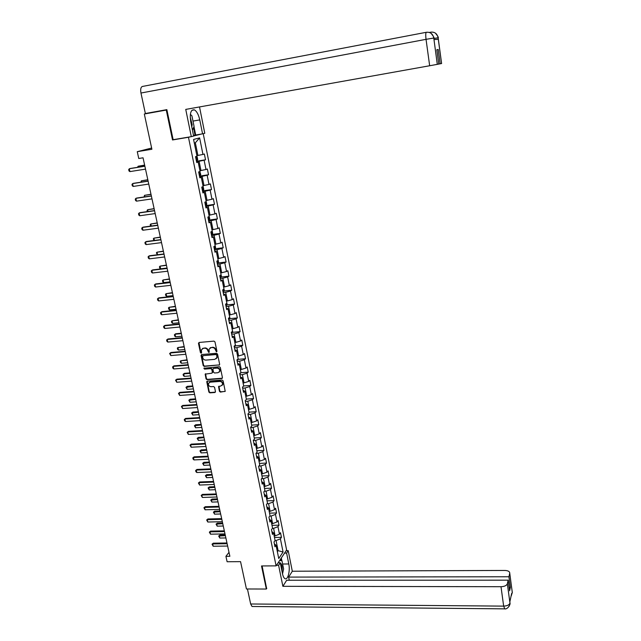 <?xml version="1.0" encoding="UTF-8"?>
<svg xmlns="http://www.w3.org/2000/svg" width="641" height="641" viewBox="0 0 641 641"><rect width="100%" height="100%" fill="white"/><g stroke="black" fill="none" stroke-linecap="round" stroke-linejoin="round"><path stroke-width="0.96" d="M216.466 351.837L216.922 351.18L214.983 341.917L213.974 341.124L199.111 342.462L198.47 343.4L200.441 352.598L201.138 353.159L201.57 352.822L201.402 349.85L203.365 348.311L204.599 348.207C206.234 348.231 207.307 349.081 207.82 350.755L208.782 352.502L209.214 352.157L209.046 349.217L211.033 347.646L212.275 347.534C213.918 347.558 214.991 348.416 215.512 350.082L216.466 351.837M210.024 347.967L212.644 347.254C214.278 347.286 215.36 348.135 215.873 349.802L216.882 351.548M198.958 342.486L200.809 352.318L201.546 352.87M202.38 348.632L204.976 347.927C206.602 347.959 207.676 348.8 208.189 350.467L209.19 352.213M219.43 391.314L220.424 392.1L225.207 391.298L223.116 380.85L222.115 380.057L207.364 381.163L206.747 381.651L208.87 392.068L209.863 392.853L214.831 392.5L215.464 391.595L214.559 387.316L213.565 386.531L211.089 386.707C209.158 386.459 208.285 385.377 208.469 383.47L210.128 382.164L219.831 381.443C221.754 381.675 222.635 382.741 222.475 384.648L220.792 386.002L218.541 386.619L219.43 391.314L219.783 391.002L220.776 391.787L225.143 391.443M166.924 109.94L144.321 114.01L151.893 149.249L137.27 151.677L138.76 158.503L143.039 157.798L229.871 556.292L225.92 556.324L227.114 561.74L240.559 561.644L246.44 588.983L266.335 589.039L266.784 588.358M166.275 110.06L172.525 139.962L188.47 137.278L276.103 565.875L261.52 565.955L266.335 589.039M219.006 365.21L219.655 364.28L217.523 354.064L216.514 353.271L201.683 354.537L201.05 355.467L203.213 365.61L204.215 366.404L219.567 364.873M220.328 367.509L222.443 377.637L221.802 378.559L207.051 379.68L206.049 378.887L205.152 374.152L211.738 373.206L212.379 372.285L211.77 369.416L210.769 368.623L204.551 369.12L203.862 368.263L219.326 366.716L220.328 367.509M203.221 133.673L286.615 549.986L276.103 565.875M188.47 137.278L190.361 136.805M193.622 135.996L201.643 133.993M274.46 537.454L281.447 537.342L280.51 532.679L279.476 534.177L277.962 526.67L279.003 525.195L278.066 520.5L277.016 521.958L275.486 514.394L276.543 512.952L275.598 508.225L274.532 509.651L272.994 502.039L274.068 500.621L273.106 495.862L272.032 497.256L270.486 489.58L271.568 488.202L270.606 483.402L269.516 484.772L267.962 477.04L269.052 475.694L268.082 470.855L266.985 472.185L265.414 464.396L266.52 463.082L265.534 458.211L264.429 459.509L262.85 451.665L263.964 450.383L262.978 445.471L261.857 446.737L260.262 438.829L261.392 437.587L260.39 432.635L259.26 433.869L257.658 425.904L258.796 424.695L257.794 419.703L256.648 420.905L255.03 412.876L256.184 411.698L255.174 406.674L254.02 407.844L252.386 399.752L253.548 398.614L252.53 393.55L251.368 394.68L249.726 386.523L250.895 385.417L249.87 380.321L248.692 381.411L247.033 373.198L248.227 372.133L247.194 366.989L246 368.046L244.333 359.769L245.535 358.736L244.493 353.56L243.284 354.577L241.601 346.236L242.819 345.243L241.769 340.018L240.551 340.996L238.853 332.591L240.087 331.637L239.029 326.381L237.795 327.319L236.088 318.849L237.33 317.928L236.265 312.632L235.015 313.529L233.292 304.996L234.55 304.114L233.476 298.778L232.21 299.635L230.48 291.03L231.746 290.197L230.664 284.812L229.39 285.63L227.643 276.952L228.925 276.159L227.835 270.734L226.545 271.512L224.783 262.77L226.081 262.017L224.983 256.552L223.677 257.281L221.906 248.476L223.212 247.763L222.106 242.25L220.792 242.939L218.998 234.061L220.328 233.396L219.206 227.835L217.876 228.484L216.073 219.534L217.411 218.91L216.289 213.309L214.943 213.91L213.124 204.888L214.479 204.311L213.341 198.662L211.979 199.223L210.144 190.121L211.514 189.592L210.376 183.903L208.998 184.416L207.147 175.241L208.533 174.753L207.38 169.016L205.985 169.48L204.126 160.234L205.529 159.793L204.359 154.008L202.957 154.433L199.623 137.887L193.582 139.442L196.987 156.204L195.529 156.644L196.731 162.542L198.181 162.085L196.651 162.141M281.447 537.342L280.413 538.849L283.074 552.021L278.747 558.519L276.039 545.211L274.973 546.765L274.011 542.03L275.077 540.491L273.539 532.903L272.457 534.426L271.488 529.65L272.569 528.144L271.015 520.5L269.925 521.99L268.948 517.183L270.045 515.709L268.483 508.009L267.377 509.467L266.392 504.619L267.497 503.177L265.919 495.421L264.805 496.847L263.812 491.968L264.933 490.557L263.347 482.737L262.217 484.131L261.216 479.212L262.345 477.833L260.751 469.957L259.613 471.319L258.603 466.36L259.741 465.021L258.131 457.081L256.977 458.403L255.967 453.411L257.121 452.105L255.495 444.109L254.333 445.399L253.307 440.367L254.477 439.093L252.834 431.032L251.665 432.29L250.631 427.218L251.809 425.977L250.158 417.86L248.972 419.078L247.931 413.966L249.125 412.764L247.466 404.583L246.264 405.761L245.215 400.617L246.416 399.447L244.742 391.202L243.532 392.348L242.474 387.156L243.692 386.034L242.002 377.725L240.776 378.823L239.71 373.599L240.944 372.509L239.245 364.136L238.003 365.202L236.93 359.93L238.172 358.88L236.457 350.435L235.207 351.46L234.125 346.156L235.383 345.138L233.653 336.637L232.387 337.623L231.297 332.27L232.571 331.293L230.824 322.719L229.542 323.665L228.444 318.273L229.734 317.343L227.98 308.698L226.682 309.603L225.576 304.163L226.874 303.273L225.103 294.564L223.789 295.429L222.675 289.94L223.997 289.099L222.211 280.317L220.881 281.135L219.759 275.606L221.089 274.805L219.294 265.951L217.948 266.728L216.818 261.159L218.164 260.398L216.346 251.472L214.991 252.209L213.846 246.593L215.208 245.872L213.381 236.882L212.011 237.571L210.857 231.906L212.235 231.233L210.392 222.163L209.006 222.804L207.844 217.099L209.238 216.474L207.38 207.331L205.977 207.924L204.799 202.171L206.21 201.595L204.335 192.372L202.917 192.925L201.739 187.116L203.165 186.587L201.274 177.293L199.84 177.797L198.646 171.94L200.088 171.459L198.181 162.085M272.401 528.376L273.579 528.36L275.109 535.876L274.148 535.892M275.109 535.876L279.476 534.177M273.579 528.36L277.962 526.67M273.539 532.903L271.888 531.629M269.757 516.101L271.087 516.069L272.625 523.641L271.664 523.657M272.625 523.641L277.016 521.958M271.087 516.069L275.486 514.394M271.015 520.5L269.372 519.266M267.073 503.73L268.579 503.69L270.125 511.318L269.156 511.342M270.125 511.318L274.532 509.651M268.579 503.69L272.994 502.039M268.483 508.009L266.84 506.815M264.364 491.27L266.047 491.214L267.601 498.898L266.632 498.93M267.601 498.898L272.032 497.256M266.047 491.214L270.486 489.58M265.919 495.421L264.284 494.267M261.624 478.715L263.499 478.651L265.07 486.391L264.092 486.423M265.07 486.391L269.516 484.772M263.499 478.651L267.962 477.04M263.347 482.737L261.712 481.631M258.844 466.079L260.927 465.983L262.506 473.787L261.536 473.827M262.506 473.787L266.985 472.185M260.927 465.983L265.414 464.396M260.751 469.957L259.116 468.892M256.031 453.339L258.339 453.235L259.934 461.095L258.956 461.135M259.934 461.095L264.429 459.509M258.339 453.235L262.85 451.665M258.131 457.081L256.504 456.055M253.331 440.503L255.727 440.383L257.337 448.299L256.352 448.347M257.337 448.299L261.857 446.737M255.727 440.383L260.262 438.829M255.495 444.109L253.868 443.123M250.703 427.563L253.099 427.427L254.717 435.407L253.74 435.463L254.173 437.619M254.717 435.407L259.26 433.869M253.099 427.427L257.658 425.904M252.834 431.032L251.216 430.095M248.043 414.527L250.455 414.382L252.089 422.419L251.096 422.483M252.089 422.419L256.648 420.905M250.455 414.382L255.03 412.876M250.158 417.86L248.54 416.971M245.375 401.394L247.787 401.234L249.429 409.335L248.444 409.399M249.429 409.335L254.02 407.844M247.787 401.234L252.386 399.752M247.466 404.583L245.848 403.734M242.675 388.158L245.094 387.981L246.753 396.146L245.759 396.218M246.753 396.146L251.368 394.68M245.094 387.981L249.726 386.523M244.742 391.202L243.131 390.401M239.958 374.817L242.386 374.632L244.061 382.861L243.059 382.933M244.061 382.861L248.692 381.411M242.386 374.632L247.033 373.198M242.002 377.725L240.399 376.964M237.226 361.38L239.662 361.179L241.345 369.472L240.343 369.553M241.345 369.472L246 368.046M239.662 361.179L244.333 359.769M239.245 364.136L237.643 363.423M234.462 347.831L236.906 347.622L238.604 355.979L237.603 356.059L238.148 358.744M238.604 355.979L243.284 354.577M236.906 347.622L241.601 346.236M236.457 350.435L234.862 349.778M231.681 334.185L234.133 333.953L235.84 342.374L234.838 342.47M235.84 342.374L240.551 340.996M234.133 333.953L238.853 332.591M233.653 336.637L232.058 336.028M228.885 320.428L231.337 320.188L233.06 328.673L232.058 328.769M233.06 328.673L237.795 327.319M231.337 320.188L236.088 318.849M230.824 322.719L229.238 322.167M226.057 306.558L228.525 306.302L230.255 314.859L229.254 314.963M230.255 314.859L235.015 313.529M228.525 306.302L233.292 304.996M227.98 308.698L226.393 308.193M223.212 292.584L225.688 292.32L227.435 300.941L226.425 301.046M227.435 300.941L232.21 299.635M225.688 292.32L230.48 291.03M225.103 294.564L223.525 294.107M220.344 278.498L222.828 278.218L224.59 286.904L223.573 287.016M224.59 286.904L229.39 285.63M222.828 278.218L227.643 276.952M222.211 280.317L220.632 279.909M217.451 264.3L219.943 264.004L221.714 272.762L220.696 272.882M221.714 272.762L226.545 271.512M219.943 264.004L224.783 262.77M219.294 265.951L217.724 265.606M214.543 249.99L217.035 249.678L218.821 258.507L217.804 258.635M218.821 258.507L223.677 257.281M217.035 249.678L221.906 248.476M216.346 251.472L214.783 251.176M211.602 235.567L214.102 235.239L215.905 244.141L214.887 244.269M215.905 244.141L220.792 242.939M214.102 235.239L218.998 234.061M213.381 236.882L211.818 236.641M208.645 221.025L211.145 220.68L212.972 229.654L211.939 229.79M212.972 229.654L217.876 228.484M211.145 220.68L216.073 219.534M210.392 222.163L208.838 221.978M205.657 206.362L208.173 206.009L210.008 215.055L208.974 215.2M210.008 215.055L214.943 213.91M208.173 206.009L213.124 204.888M207.38 207.331L205.825 207.203M202.652 191.587L205.168 191.218L207.019 200.337L205.985 200.481M207.019 200.337L211.979 199.223M205.168 191.218L210.144 190.121M204.335 192.372L202.796 192.3M199.615 176.692L202.147 176.307L204.006 185.497L202.973 185.65M204.006 185.497L208.998 184.416M202.147 176.307L207.147 175.241M201.274 177.293L199.736 177.285M196.555 161.668L199.095 161.268L200.97 170.538L199.936 170.698M200.97 170.538L205.985 169.48M199.095 161.268L204.126 160.234M199.623 137.887L195.345 142.791L197.909 155.451L196.867 155.619M197.909 155.451L202.957 154.433M229.005 552.318L225.92 556.324M151.637 148.039L137.27 151.677M195.345 142.791L194.319 143.063M277.144 550.667L278.106 550.651L276.055 540.555L275.021 540.571M277.369 551.749L278.106 550.651L283.074 552.021M276.055 540.555L280.413 538.849M276.039 545.211L274.388 543.897M196.466 161.236L205.529 159.793M199.503 176.139L208.533 174.753M202.748 190.882L211.514 189.592M205.521 205.697L214.479 204.311M209.222 220.023L217.411 218.91M212.203 234.454L220.328 233.396M215.16 248.764L223.212 247.763M218.092 262.97L226.081 262.017M221.001 277.064L228.925 276.159M223.877 291.046L231.746 290.197M226.738 304.924L234.55 304.114M229.574 318.689L237.33 317.928M232.379 332.35L240.087 331.637M202.893 348.279L203.493 348.223M210.544 347.606L211.153 347.55M235.167 345.908L242.819 345.243M237.931 359.361L245.535 358.736M240.712 372.709L248.227 372.133M243.676 385.946L250.895 385.417M246.344 399.095L253.548 398.614M248.996 412.147L256.184 411.698M251.633 425.103L258.796 424.695M254.245 437.963L261.392 437.587M256.841 450.727L263.964 450.383M259.413 463.395L266.52 463.082M261.969 475.967L269.052 475.694M264.501 488.442L271.568 488.202M267.025 500.829L274.068 500.621M269.516 513.129L276.543 512.952M272 525.34L279.003 525.195M172.525 139.962L174.464 139.482M201.522 354.569L203.59 365.322L204.583 366.107L219.366 364.913M216.562 355.122L215.857 354.561L202.844 355.667L202.668 357.574C203.181 359.224 204.247 360.074 205.873 360.106L214.759 359.369L216.77 357.758L216.922 354.834L215.857 354.561M202.804 355.675L216.217 354.281M216.185 358.728L217.131 357.478L217.187 356.092L216.826 356.38M216.922 354.834L217.187 356.092M205.585 373.711L206.418 378.591L207.412 379.376L222.363 378.206M212.291 372.87L212.74 371.988L212.131 369.12L211.129 368.327L204.551 369.12M204.247 367.926L204.912 368.823M217.964 372.717L219.647 371.371C219.823 369.44 218.942 368.359 216.995 368.126L213.557 368.399L212.916 369.32L213.525 372.197L214.527 372.99L217.964 372.717M219.214 372.125L219.999 371.075C220.175 369.144 219.294 368.062 217.355 367.83L216.995 368.126M213.373 368.439L217.355 367.83M218.958 386.162L219.783 391.002M222.082 385.377L222.828 384.336C222.988 382.437 222.106 381.371 220.192 381.139L219.831 381.443M209.238 382.453L210.488 381.86L220.192 381.139M207.179 381.203L209.23 391.755L210.224 392.54L215.392 392.14M196.539 156.34L197.148 156.797L197.732 159.689L196.434 161.075M196.066 159.24L196.266 158.006L195.826 158.087M137.575 167.309L138.103 166.243L138.312 167.197M144.634 165.098L138.103 166.243L144.65 165.194M145.507 169.128L129.915 171.604L129.001 170.963L128.681 169.536L130.083 168.511L144.858 166.147M129.915 171.604L129.274 168.735L144.882 166.243M191.779 126.926L192.148 124.65L190.217 117.071M190.361 114.338L191.907 115.805L194.063 126.421L192.444 130.187M282.016 571.395L282.24 568.904C282.16 565.634 281.527 563.711 280.341 563.151M279.596 560.595L281.944 560.691L283.61 568.936L282.529 573.927M192.981 121.093L199.768 119.907C198.582 114.627 196.787 111.278 194.391 109.859C190.794 109.379 189.584 113.377 190.754 121.854L193.638 136.068L191.298 136.653L185.746 109.403L429.662 65.751L426.041 39.333L140.964 93.033L145.363 113.513L166.86 109.643L173.134 139.706L191.298 136.653M199.768 119.907L202.564 133.833L204.783 133.28L199.519 106.935M193.502 135.411L202.564 133.833M438.164 37.827L441.601 63.531L438.765 64.06M140.964 93.033C140.323 89.227 140.812 87.04 142.422 86.455L426.313 32.29M166.868 109.659L145.363 113.513M436.842 49.782L438.228 49.525L436.833 49.694L438.765 64.084L429.662 65.751M438.228 49.525L440.143 63.812M433.829 38.091L434.005 39.574L438.284 39.285L438.083 37.787L433.877 38.444M193.983 126.606L195.681 134.995M195.048 135.155L193.534 127.655M430.423 32.899L430.872 32.146C434.75 31.834 437.154 33.653 438.083 37.611L438.083 37.787M433.749 38.043L426.041 39.333C425.544 35.079 425.656 32.723 426.393 32.274C430.335 31.946 432.795 33.805 433.757 37.875L437.298 64.372M276.495 565.29L278.595 565.274L280.261 562.75L282.505 573.799C283.066 576.419 283.883 578.038 284.957 578.655C287.841 580.458 290.317 570.802 288.795 563.968L286.615 553.079L288.202 550.667L292.312 571.227L504.836 570.45C508.081 570.594 509.723 571.5 509.739 573.174L508.93 576.764L288.642 577.092L292.312 571.227M278.595 565.274L282.881 586.315L286.671 580.241L508.169 580.169L507.352 583.783L509.988 603.197M289.275 580.241L288.642 577.092M284.556 553.103L286.615 553.079M286.15 550.691L288.202 550.667M278.162 562.758L280.261 562.75M282.881 586.315L501.006 586.715C504.491 586.547 506.606 585.562 507.352 583.783M252.77 606.498L252.025 606.49L250.663 603.982L247.442 588.983M508.169 580.169L509.603 590.826L510.356 587.372L508.93 576.764M511.646 593.47L509.851 601.827M266.632 588.582L262.105 565.947M510.356 587.372L509.138 587.372M281.303 558.015L281.84 560.683M281.255 560.659L280.854 558.696M509.875 601.995L509.988 603.013M509.09 606.362L510.012 603.357M511.35 595.657L512.279 592.292L509.731 573.238M199.856 171.54L200.777 174.656L199.487 176.075M199.431 174.176L199.327 173.022L198.886 173.102M140.844 182.196L141.316 180.85L141.589 182.084M147.815 179.72L141.316 180.85L147.847 179.841M203.141 186.595L203.79 189.496L202.516 190.946M202.147 189.135L202.364 187.909L201.915 187.997M144.097 196.955L144.497 195.345L144.834 196.851M150.98 194.231L144.497 195.345L151.012 194.375M148.768 184.063L133.208 186.443L132.302 185.786L131.982 184.368L133.376 183.342L148.111 181.074M133.208 186.443L132.583 183.598L148.143 181.203M151.989 198.878L136.485 201.154L135.571 200.497L135.259 199.087L136.645 198.061L151.34 195.89M136.485 201.154L135.852 198.333L151.372 196.042M206.218 205.473L206.787 204.215L206.17 201.362M205.16 203.902L205.376 202.684L204.928 202.772M147.318 211.602L147.061 210.448L147.662 209.727L148.047 211.498M154.112 208.621L147.662 209.727L154.152 208.798M209.142 215.993L209.751 218.821L208.501 220.328M208.141 218.549L208.365 217.331L207.908 217.427M150.587 226.121L150.194 224.695L150.795 223.989L151.244 226.033M157.229 222.9L150.795 223.989L157.269 223.1M212.091 230.504L212.692 233.308L211.458 234.846M211.097 233.084L211.322 231.866L210.873 231.97M154.024 240.503L153.303 238.829L153.904 238.148L154.409 240.447M160.314 237.074L153.904 238.148L160.362 237.298M155.194 213.573L139.73 215.753L138.817 215.088L138.504 213.685L139.89 212.66L154.545 210.577M139.73 215.753L139.105 212.956L154.577 210.753M158.367 228.148L142.943 230.239L142.038 229.558L141.733 228.172L143.103 227.146L157.718 225.151M142.943 230.239L142.326 227.459L157.758 225.36M161.524 242.61L146.14 244.606L145.235 243.917L144.93 242.538L146.292 241.513L160.867 239.606M146.14 244.606L145.531 241.849L160.915 239.838M215.015 244.902L215.616 247.682L214.39 249.245M214.03 247.498L214.342 246.328M157.438 254.765L156.388 252.85L156.989 252.193L157.55 254.749M163.375 251.128L156.989 252.193L163.431 251.376M164.649 256.953L149.305 258.86L148.4 258.155L148.095 256.793L149.457 255.767L163.992 253.948M149.305 258.86L148.704 256.128L164.048 254.205M217.916 259.18L218.517 261.937L217.299 263.531M216.946 261.8L217.395 260.831M166.42 265.078L160.05 266.127L160.643 268.795L167.061 268.026M160.643 268.795L159.745 268.106L159.449 266.768L160.05 266.127L166.476 265.358M167.75 271.191L152.454 273.002L151.548 272.289L151.244 270.935L152.598 269.909L167.093 268.178M152.454 273.002L151.853 270.286L167.157 268.459M220.792 273.354L221.385 276.087L220.184 277.705M219.831 275.991L220.344 275.253M169.432 278.923L163.094 279.957L163.671 282.609L170.073 281.872M163.671 282.609L162.774 281.904L162.485 280.582L163.094 279.957L169.496 279.22M170.826 285.309L155.571 287.032L154.665 286.311L154.369 284.965L155.715 283.939L170.169 282.296M155.571 287.032L154.97 284.34L170.234 282.601M223.653 287.408L224.238 290.125L223.052 291.767M222.699 290.061L223.212 289.596M172.429 292.657L166.107 293.682L166.684 296.31L173.07 295.613M166.684 296.31L165.787 295.597L165.498 294.283L166.107 293.682L172.493 292.977M173.879 299.323L158.664 300.95L157.758 300.22L157.462 298.89L158.808 297.865L173.222 296.302M158.664 300.95L158.071 298.281L173.294 296.631M226.489 301.358L227.066 304.05L225.888 305.725M175.394 306.286L169.104 307.303L169.673 309.907L176.043 309.25M169.673 309.907L168.775 309.186L168.495 307.88L169.104 307.303L175.474 306.638M176.908 313.217L161.732 314.763L160.835 314.026L160.538 312.704L161.877 311.678L176.251 310.196M161.732 314.763L161.147 312.119L176.323 310.556M229.302 315.196L229.879 317.864L228.709 319.571M178.342 319.819L172.068 320.812L172.637 323.401L178.991 322.776M172.637 323.401L171.74 322.671L171.459 321.381L172.068 320.812L178.422 320.188M179.913 327.014L164.785 328.472L163.88 327.727L163.583 326.413L164.921 325.388L179.256 323.985M164.785 328.472L164.2 325.844L179.336 324.37M232.09 328.929L232.667 331.573L231.505 333.304M181.267 333.24L175.706 333.761L175.017 334.225L175.578 336.797L181.916 336.205M175.578 336.797L174.689 336.06L174.408 334.77L175.017 334.225L181.355 333.632M182.893 340.692L167.806 342.07L166.9 341.316L166.612 340.018L167.934 338.985L182.236 337.663M167.806 342.07L167.229 339.466L182.324 338.071M234.854 342.558L235.431 345.179L234.277 346.933M184.175 346.565L177.942 347.534L178.502 350.082L184.816 349.529M178.502 350.082L177.605 349.337L177.333 348.063L177.942 347.534L184.263 346.973M185.85 354.273L170.802 355.571L169.617 353.512L170.931 352.486L185.193 351.244M170.802 355.571L170.234 352.983L185.281 351.669M238.075 358.968L237.034 360.458M187.052 359.785L180.842 360.747L181.403 363.279L187.701 362.758M181.403 363.279L180.506 362.526L180.233 361.26L180.842 360.747L187.148 360.218M188.791 367.75L173.783 368.96L172.878 368.19L172.597 366.908L173.911 365.875L188.125 364.713M173.783 368.96L173.214 366.396L188.222 365.162M240.663 372.758L239.766 373.879M240.872 372.141L240.383 369.545M189.912 372.91L184.392 373.342L183.727 373.855L184.279 376.371L190.561 375.882M184.279 376.371L183.382 375.61L183.11 374.352L183.727 373.855L190.008 373.366M191.699 381.123L176.74 382.252L175.554 380.201L176.86 379.168L191.042 378.078M176.74 382.252L176.171 379.704L191.146 378.559M243.235 386.459L242.482 387.196M243.572 385.433L243.099 382.933M192.749 385.93L187.244 386.339L186.587 386.876L187.132 389.367L193.398 388.911M187.132 389.367L185.97 387.348L187.244 386.339M192.853 386.411L185.97 387.348M194.592 394.391L179.664 395.441L178.486 393.39L179.792 392.364L193.927 391.347M179.664 395.441L179.103 392.909L194.039 391.843M178.486 393.39L179.792 392.364M246.256 398.63L245.799 396.218M195.569 398.862L190.081 399.239L189.424 399.792L189.968 402.26L196.218 401.835M189.968 402.26L188.807 400.248L190.081 399.239M195.673 399.359L188.807 400.248M197.46 407.556L182.581 408.533L181.403 406.482L182.693 405.449L196.795 404.511M182.581 408.533L182.02 406.025L196.915 405.032M181.403 406.482L182.693 405.449M248.916 411.722L248.476 409.399M198.365 411.69L192.885 412.043L192.236 412.612L192.781 415.064L199.014 414.671M192.781 415.064L191.619 413.052L192.885 412.043M198.478 412.211L191.619 413.052M200.312 420.624L185.465 421.522L184.568 420.72L184.296 419.47L185.578 418.445L199.647 417.579M185.465 421.522L184.912 419.03L199.76 418.116M184.296 419.47L185.578 418.445M251.552 424.719L251.136 422.475M201.138 424.43L195.673 424.751L195.032 425.336L195.569 427.771L201.787 427.411M195.569 427.771L194.415 425.76L195.673 424.751M201.258 424.967L194.415 425.76M203.133 433.588L188.334 434.414L187.164 432.371L188.446 431.337L202.468 430.544M188.334 434.414L187.781 431.946L202.596 431.105M187.164 432.371L188.446 431.337M203.894 437.066L198.446 437.362L197.813 437.963L198.341 440.383L204.543 440.055M198.341 440.383L197.188 438.372L198.446 437.362M204.014 437.627L197.188 438.372M205.937 446.465L191.178 447.21L190.008 445.166L191.282 444.141L205.272 443.412M191.178 447.21L190.633 444.758L205.4 443.997M190.008 445.166L191.282 444.141M256.777 450.415L256.392 448.347M206.626 449.621L201.194 449.886L200.569 450.503L201.098 452.907L207.275 452.602M201.098 452.907L199.944 450.895L201.194 449.886M206.755 450.198L199.944 450.895M208.726 459.236L193.999 459.918L193.101 459.084L192.837 457.866L194.103 456.841L208.061 456.184M193.999 459.918L193.454 457.482L208.189 456.793M192.837 457.866L194.103 456.841M259.357 463.123L258.988 461.135M209.343 462.073L203.926 462.321L203.301 462.954L203.822 465.334L209.992 465.07M203.822 465.334L202.676 463.331L203.926 462.321M209.471 462.674L202.676 463.331M211.49 471.92L196.803 472.521L195.906 471.688L195.641 470.478L196.907 469.452L210.817 468.859M196.803 472.521L196.266 470.101L210.953 469.484M195.641 470.478L196.907 469.452M261.921 475.734L261.568 473.827M212.035 474.444L206.634 474.661L206.017 475.31L206.538 477.673L212.692 477.433M206.538 477.673L205.392 475.67L206.634 474.661M212.171 475.061L205.392 475.67M214.23 484.5L199.583 485.037L198.422 482.993L199.688 481.968L213.565 481.447M199.583 485.037L199.047 482.633L213.701 482.088M198.422 482.993L199.688 481.968M264.461 488.25L264.132 486.423M214.711 486.719L209.319 486.912L208.71 487.577L209.23 489.924L215.36 489.716M209.23 489.924L208.085 487.921L209.319 486.912M214.847 487.36L208.085 487.921M216.946 496.991L202.34 497.456L201.186 495.421L202.444 494.387L216.281 493.939M202.34 497.456L201.811 495.076L216.426 494.604M201.186 495.421L202.444 494.387M266.993 500.669L266.672 498.93M217.371 498.906L211.995 499.075L211.386 499.756L211.899 502.087L218.02 501.903M211.899 502.087L210.761 500.084L211.995 499.075M217.507 499.563L210.761 500.084M219.655 509.395L205.08 509.787L203.934 507.752L205.184 506.719L218.982 506.334M205.08 509.787L204.559 507.424L219.134 507.015M203.934 507.752L205.184 506.719M269.492 513.008L269.188 511.342M220.007 511.005L214.639 511.149L214.046 511.847L214.551 514.154L220.656 514.002M214.551 514.154L213.421 512.159L214.639 511.149M220.151 511.686L213.421 512.159M222.331 521.702L207.804 522.022L206.658 519.987L207.9 518.962L221.666 518.641M207.804 522.022L207.283 519.683L221.818 519.346M206.658 519.987L207.9 518.962M271.984 525.243L271.696 523.657M222.619 523.024L217.275 523.136L216.682 523.849L217.187 526.149L223.276 526.021M217.187 526.149L216.057 524.146L217.275 523.136M222.772 523.713L216.057 524.146M224.999 533.921L210.504 534.177L209.359 532.142L210.601 531.117L224.326 530.86M210.504 534.177L209.984 531.846L224.486 531.581M209.359 532.142L210.601 531.117M274.452 537.398L274.18 535.892M225.223 534.947L219.887 535.043L219.302 535.764L219.799 538.047L225.872 537.951M219.799 538.047L218.677 536.052L219.887 535.043M225.376 535.66L218.677 536.052M227.643 546.052L213.189 546.236L212.043 544.209L213.277 543.183L226.97 542.983M213.189 546.236L212.676 543.929L227.13 543.72M212.043 544.209L213.277 543.183M197.164 160.867L196.266 156.42M441.569 63.539L438.083 37.627M429.342 32.443L430.824 32.162M435.423 33.124C437.867 36.192 438.781 37.747 438.156 37.787L438.132 37.787M250.663 603.982L503.658 606.122L501.006 586.715M282.617 564.008L288.795 563.968M504.747 608.854L503.658 606.122C507.127 605.961 509.226 604.968 509.964 603.133M512.167 591.331L512.279 592.292M200.216 175.842L199.367 171.7M203.237 190.706L202.452 186.851M206.234 205.44L205.513 201.883M209.206 220.063L208.541 216.786M212.155 234.566L211.546 231.569M215.088 248.956L214.535 246.232M217.988 263.227L217.491 260.775M220.873 277.393L220.424 275.205M223.725 291.439L223.34 289.516M226.561 305.38L226.225 303.722M229.374 319.21L229.093 317.808M232.17 332.935L231.93 331.782M234.943 346.557L234.75 345.643M237.691 360.074L237.555 359.401M240.415 373.479L240.327 373.054M195.866 158.079L196.266 158.006M191.899 110.3L194.391 109.859M434.029 39.574L433.821 38.043C434.47 38.067 433.564 36.497 431.097 33.324M510.012 603.365C510.613 603.582 508.065 609.759 504.403 608.854L252.025 606.49M512.295 592.605L509.739 573.174M512.295 592.645L511.101 595.994"/></g></svg>
